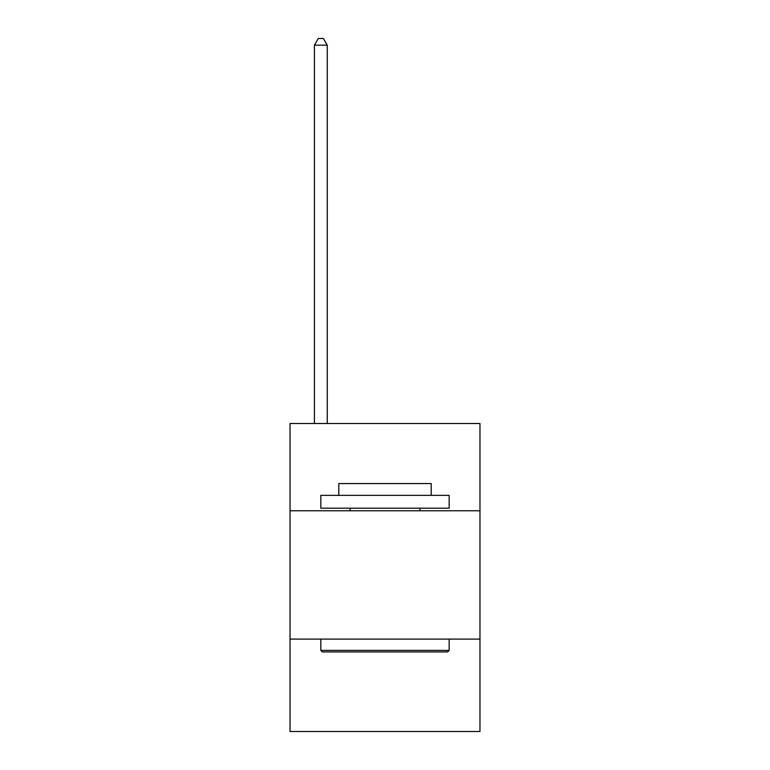 <?xml version="1.0" encoding="UTF-8"?>
<svg xmlns="http://www.w3.org/2000/svg" width="770" height="770" viewBox="0 0 770 770"><rect width="100%" height="100%" fill="white"/><g stroke="black" fill="none" stroke-linecap="round" stroke-linejoin="round"><path stroke-width="1.16" d="M479.97 510.77L479.97 423.5L290.03 423.5L290.03 510.77L479.97 510.77L479.97 731.5L290.03 731.5L290.03 510.77M479.97 639.1L290.03 639.1M322.37 651.93L320.83 650.39L449.17 650.39L447.63 651.93L322.37 651.93M449.17 495.37L449.17 508.2L320.83 508.2L320.83 495.37L449.17 495.37M338.8 495.37L338.8 483.56L431.2 483.56L431.2 495.37M449.17 639.1L449.17 650.39M320.83 639.1L320.83 650.39M419.91 508.2L419.91 510.77M350.09 508.2L350.09 510.77M327.25 423.5L327.25 45.17L314.42 45.17L314.42 423.5M314.42 45.17L318.27 38.5L323.4 38.5L327.25 45.17"/></g></svg>
